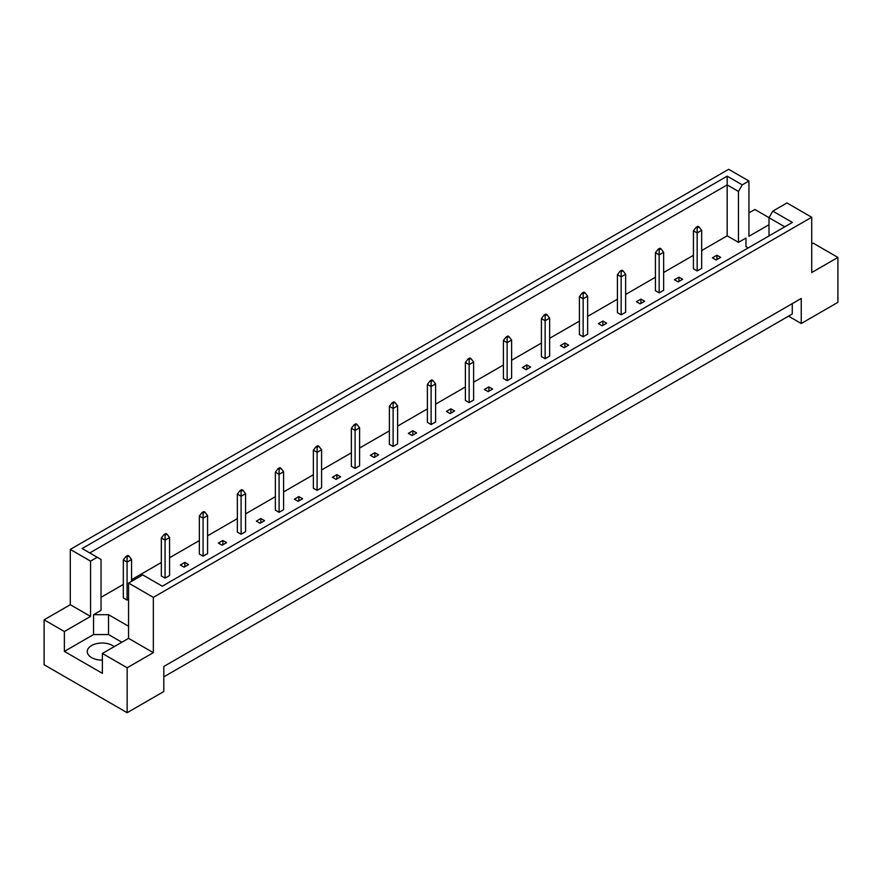 <?xml version="1.0" encoding="UTF-8"?>
<svg xmlns="http://www.w3.org/2000/svg" width="882" height="882" viewBox="0 0 882 882"><rect width="100%" height="100%" fill="white"/><g stroke="black" fill="none" stroke-linecap="round" stroke-linejoin="round"><path stroke-width="1.32" d="M102.378 660.122A14.818 8.555 180 0 1 91.607 657.619A14.818 8.555 180 0 1 87.274 651.577A14.818 8.555 180 0 1 96.414 643.673A14.818 8.555 180 0 1 112.554 645.525A14.818 8.555 180 0 1 114.197 646.649M768.994 235.935L768.994 217.711L772.797 211.129L786.953 202.948L811.716 217.248L811.716 272.538L837.9 257.423L813.138 243.123L811.716 243.95M697.166 270.939L697.166 232.925L693.428 230.775L693.428 268.778L697.166 270.939L701.664 268.349L701.664 230.334L697.166 232.925L697.166 227.92L698.963 226.883L697.916 226.277L696.119 227.313L697.166 227.92M716.173 259.97L720.66 257.379L716.923 255.218L712.436 257.809L716.173 259.97M701.664 250.554L727.176 235.825L738.466 242.352L745.952 238.03L745.952 246.662L748.179 247.952M101.033 597.323L123.326 584.446M131.561 579.694L161.34 562.507M169.565 557.755L199.343 540.567M207.579 535.815L237.346 518.616M245.582 513.864L275.36 496.676M283.585 491.924L313.364 474.737M321.588 469.985L351.367 452.797M359.602 448.045L389.381 430.846M397.606 426.094L427.384 408.906M435.609 404.154L465.387 386.966M473.623 382.215L503.402 365.016M511.626 360.264L541.405 343.076M549.629 338.324L579.408 321.136M587.644 316.384L617.422 299.196M625.647 294.445L655.425 277.246M663.65 272.494L693.428 255.306M128.563 626.264L108.519 614.688L93.558 614.688L101.033 610.366L101.033 559.464L82.136 548.549L727.176 176.146L742.269 184.867L748.939 181.008L728.664 169.3L70.284 549.42L90.559 561.128L97.229 557.27M674.421 279.759L678.17 281.909L682.657 279.318L678.919 277.157L674.421 279.759M659.163 292.89L659.163 254.876L655.425 252.715L655.425 290.729L659.163 292.89L663.65 290.288L663.65 252.285L659.163 254.876L659.163 249.86L660.96 248.823L659.912 248.217L658.115 249.253L659.163 249.86M636.418 301.699L640.156 303.86L644.654 301.269L640.905 299.108L636.418 301.699M621.16 314.83L621.16 276.816L617.422 274.655L617.422 312.669L621.16 314.83L625.647 312.239L625.647 274.225L621.16 276.816L621.16 271.81L622.957 270.774L621.909 270.168L620.112 271.204L621.16 271.81M598.415 323.639L602.152 325.8L606.64 323.209L602.902 321.048L598.415 323.639M583.145 336.77L583.145 298.755L579.408 296.595L579.408 334.609L583.145 336.77L587.644 334.179L587.644 296.165L583.145 298.755L583.145 293.75L584.942 292.714L583.895 292.107L582.098 293.144L583.145 293.75M560.412 345.579L564.149 347.74L568.636 345.149L564.899 342.988L560.412 345.579M545.142 358.709L545.142 320.706L541.405 318.545L541.405 356.56L545.142 358.709L549.629 356.119L549.629 318.115L545.142 320.706L545.142 315.69L546.939 314.654L545.892 314.047L544.095 315.083L545.142 315.69M522.398 367.529L526.146 369.69L530.633 367.088L526.885 364.939L522.398 367.529M507.139 380.66L507.139 342.646L503.402 340.485L503.402 378.499L507.139 380.66L511.626 378.069L511.626 340.055L507.139 342.646L507.139 337.63L508.936 336.593L507.889 335.998L506.092 337.034L507.139 337.63M484.394 389.469L488.132 391.63L492.619 389.039L488.882 386.878L484.394 389.469M469.136 402.6L469.136 364.586L465.387 362.425L465.387 400.439L469.136 402.6L473.623 400.009L473.623 361.995L469.136 364.586L469.136 359.58L470.922 358.544L469.874 357.938L468.088 358.974L469.136 359.58M446.391 411.409L450.129 413.57L454.616 410.979L450.878 408.818L446.391 411.409M431.122 424.54L431.122 386.525L427.384 384.376L427.384 422.379L431.122 424.54L435.609 421.949L435.609 383.935L431.122 386.525L431.122 381.52L432.919 380.484L431.871 379.877L430.074 380.914L431.122 381.52M408.377 433.36L412.126 435.51L416.613 432.919L412.864 430.758L408.377 433.36M393.118 446.49L393.118 408.476L389.381 406.315L389.381 444.33L393.118 446.49L397.606 443.9L397.606 405.885L393.118 408.476L393.118 403.46L394.916 402.424L393.868 401.817L392.071 402.853L393.118 403.46M370.374 455.299L374.111 457.46L378.599 454.869L374.861 452.709L370.374 455.299M355.115 468.43L355.115 430.416L351.367 428.255L351.367 466.269L355.115 468.43L359.602 465.839L359.602 427.825L355.115 430.416L355.115 425.411L356.901 424.374L355.854 423.768L354.068 424.804L355.115 425.411M332.371 477.239L336.108 479.4L340.595 476.809L336.858 474.648L332.371 477.239M317.101 490.37L317.101 452.356L313.364 450.195L313.364 488.209L317.101 490.37L321.588 487.779L321.588 449.765L317.101 452.356L317.101 447.35L318.898 446.314L317.851 445.708L316.054 446.744L317.101 447.35M294.356 499.179L298.105 501.34L302.592 498.749L298.855 496.588L294.356 499.179M279.098 512.31L279.098 474.307L275.36 472.146L275.36 510.16L279.098 512.31L283.585 509.719L283.585 471.716L279.098 474.307L279.098 469.29L280.895 468.254L279.848 467.647L278.05 468.684L279.098 469.29M256.353 521.13L260.091 523.291L264.578 520.7L260.84 518.539L256.353 521.13M241.095 534.26L241.095 496.246L237.346 494.085L237.346 532.1L241.095 534.26L245.582 531.67L245.582 493.655L241.095 496.246L241.095 491.23L242.892 490.194L241.844 489.598L240.047 490.635L241.095 491.23M218.35 543.069L222.088 545.23L226.575 542.639L222.837 540.479L218.35 543.069M203.081 556.2L203.081 518.186L199.343 516.025L199.343 554.039L203.081 556.2L207.579 553.609L207.579 515.595L203.081 518.186L203.081 513.181L204.878 512.144L203.83 511.538L202.033 512.574L203.081 513.181M180.336 565.009L184.084 567.17L188.572 564.579L184.834 562.418L180.336 565.009M165.077 578.14L165.077 540.137L161.34 537.976L161.34 575.979L165.077 578.14L169.565 575.549L169.565 537.535L165.077 540.137L165.077 535.12L166.874 534.084L165.827 533.478L164.03 534.514L165.077 535.12M128.871 556.024L127.824 555.417L126.027 556.454L127.074 557.06L128.871 556.024L131.561 559.486L127.074 562.077L123.326 559.916L123.326 597.93L127.074 600.091L128.563 599.22M44.1 619.826L64.375 631.534L90.559 616.419L70.284 604.71L44.1 619.826L44.1 664.752L127.151 712.7L163.809 691.532L163.809 666.472L801.242 298.458L801.242 323.507L837.9 302.35L837.9 257.423M768.994 224.723L748.939 236.299L748.939 181.008M769.027 217.656L754.849 209.475L748.939 212.893M772.797 211.129L792.378 222.429L162.31 586.199L142.719 574.899L128.563 583.068L153.336 597.368L811.716 217.248M121.837 642.239L108.519 634.555L93.558 634.555L64.375 651.401L102.378 673.341L102.378 653.474L127.151 667.773L153.336 652.658L128.563 638.359L128.563 583.068M153.336 652.658L153.336 597.368M90.559 616.419L90.559 561.128M70.284 604.71L70.284 549.42M64.375 651.401L64.375 631.534M127.151 667.773L127.151 712.7M788.519 316.164L801.242 323.507M102.378 653.474L128.563 638.359M792.268 303.64L792.268 314.003L163.809 676.847M727.176 235.825L727.176 184.922L89.732 552.948M738.466 242.352L738.466 191.449L727.176 184.922L727.176 176.146M742.269 184.867L738.466 191.449M745.952 246.662L745.952 238.03M784.782 226.817L768.994 217.711M93.558 634.555L93.558 614.688M108.519 634.555L108.519 614.688M716.923 255.218L716.923 259.54M678.919 277.157L678.919 281.479M640.905 299.108L640.905 303.43M602.902 321.048L602.902 325.37M564.899 342.988L564.899 347.31M526.885 364.939L526.885 369.249M488.882 386.878L488.882 391.2M450.878 408.818L450.878 413.14M412.864 430.758L412.864 435.08M374.861 452.709L374.861 457.03M336.858 474.648L336.858 478.97M298.855 496.588L298.855 500.91M260.84 518.539L260.84 522.85M222.837 540.479L222.837 544.8M184.834 562.418L184.834 566.74M693.428 230.775L696.119 227.313M698.963 226.883L701.664 230.334M655.425 252.715L658.115 249.253M660.96 248.823L663.65 252.285M617.422 274.655L620.112 271.204M622.957 270.774L625.647 274.225M579.408 296.595L582.098 293.144M584.942 292.714L587.644 296.165M541.405 318.545L544.095 315.083M546.939 314.654L549.629 318.115M503.402 340.485L506.092 337.034M508.936 336.593L511.626 340.055M465.387 362.425L468.088 358.974M470.922 358.544L473.623 361.995M427.384 384.376L430.074 380.914M432.919 380.484L435.609 383.935M389.381 406.315L392.071 402.853M394.916 402.424L397.606 405.885M351.367 428.255L354.068 424.804M356.901 424.374L359.602 427.825M313.364 450.195L316.054 446.744M318.898 446.314L321.588 449.765M275.36 472.146L278.05 468.684M280.895 468.254L283.585 471.716M237.346 494.085L240.047 490.635M242.892 490.194L245.582 493.655M199.343 516.025L202.033 512.574M204.878 512.144L207.579 515.595M161.34 537.976L164.03 534.514M166.874 534.084L169.565 537.535M127.074 600.091L127.074 557.06M123.326 559.916L126.027 556.454M131.561 581.337L131.561 559.486"/></g></svg>

